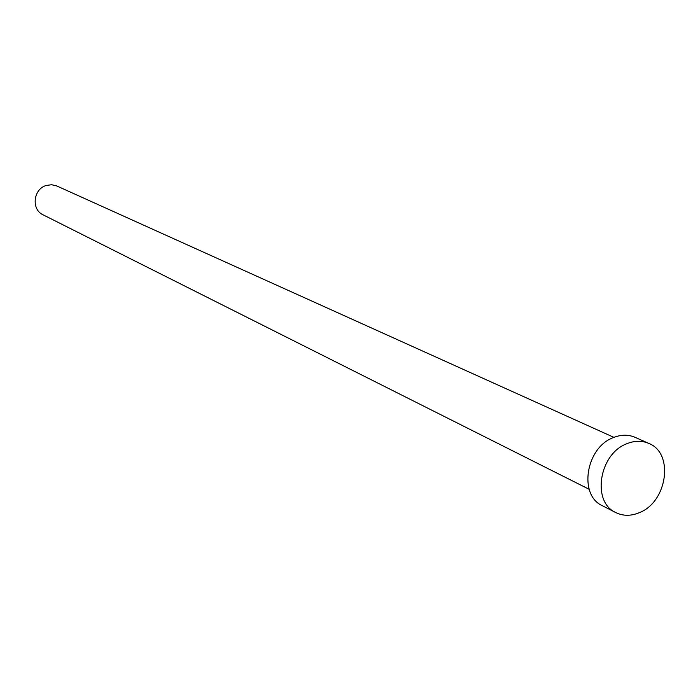<?xml version="1.0" encoding="UTF-8"?>
<svg xmlns="http://www.w3.org/2000/svg" width="700" height="700" viewBox="0 0 700 700"><rect width="100%" height="100%" fill="white"/><g stroke="black" fill="none" stroke-linecap="round" stroke-linejoin="round"><path stroke-width="1.05" d="M589.164 489.291L43.094 214.83C31.071 209.528 33.232 189.044 46.244 185.465L51.634 184.73L56.84 185.981L613.909 437.369M615.808 512.584L602.472 505.776C578.305 495.285 585.742 447.598 613.34 437.605C621.031 434.516 628.294 434.429 635.101 437.334L648.786 443.406C674.258 453.101 667.398 501.988 639.327 512.671C630.962 516.163 623.122 516.136 615.808 512.584C591.474 502.031 599.043 453.845 626.859 443.713C634.62 440.58 641.926 440.475 648.786 443.406"/></g></svg>
